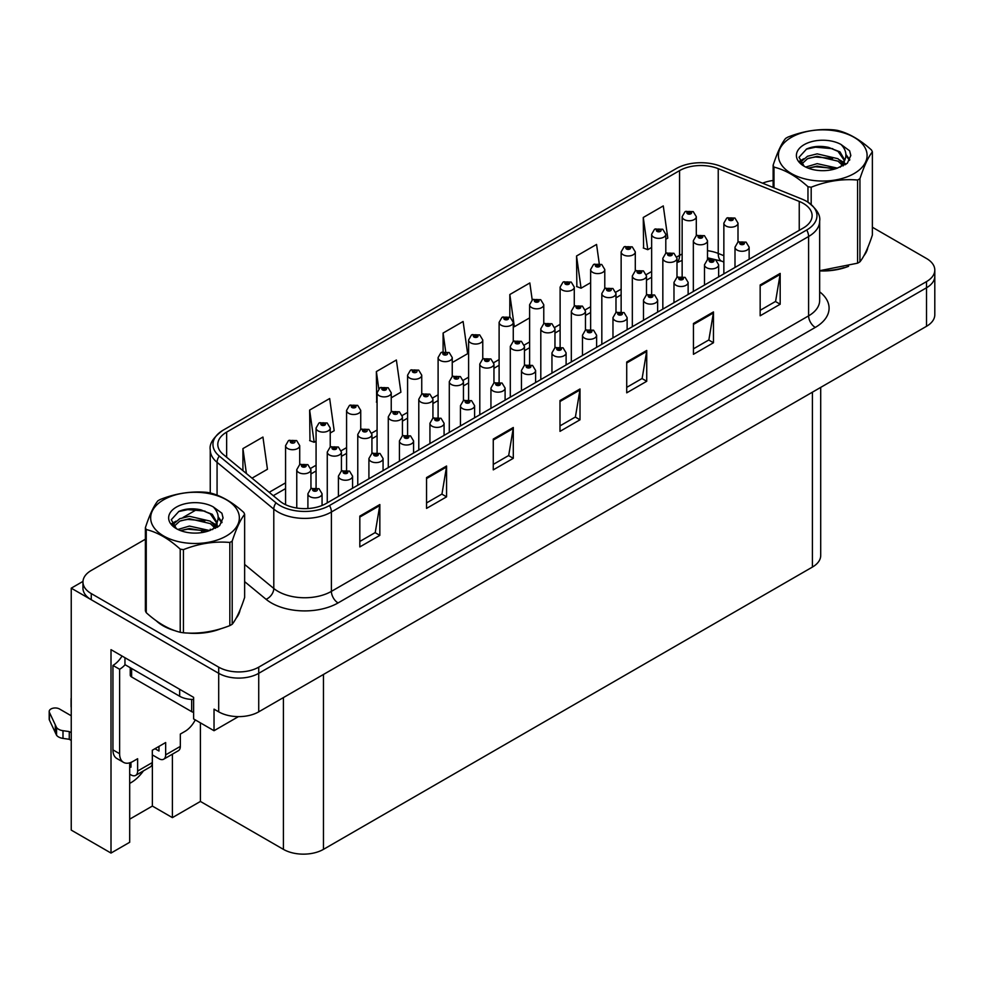 <?xml version="1.0" encoding="UTF-8"?>
<svg xmlns="http://www.w3.org/2000/svg" width="984" height="984" viewBox="0 0 984 984"><rect width="100%" height="100%" fill="white"/><g stroke="black" fill="none" stroke-linecap="round" stroke-linejoin="round"><path stroke-width="1.48" d="M129.691 783.362A30.197 17.429 120 0 0 131.02 782.649A30.197 17.429 120 0 0 143.43 770.89M129.691 762.834L129.691 842.279L111.007 853.066L111.007 649.661L193.614 697.349L193.614 718.923L214.032 730.718L214.032 709.144L218.694 711.838A28.315 16.347 0 0 0 258.731 711.838L926.51 326.307A28.315 16.347 0 0 0 934.8 314.745L934.8 276.221A28.315 16.347 0 0 1 926.51 287.783A28.315 16.347 0 0 0 934.8 276.221L934.8 270.059A28.315 16.347 0 0 0 926.51 258.497L872.377 227.243M238.435 716.623L214.032 730.718M145.386 539.207L91.254 570.462A28.315 16.347 0 0 0 82.963 582.011A28.315 16.347 0 0 0 91.254 593.573L218.694 667.152A28.315 16.347 0 0 0 258.731 667.152L258.731 673.314L926.51 287.783L258.731 673.314A28.315 16.347 0 0 1 218.694 673.314A28.315 16.347 0 0 0 258.731 673.314L258.731 711.838M111.007 853.066L71.242 830.102L71.242 588.174L218.694 673.314L91.254 599.736A28.315 16.347 0 0 1 82.963 588.174L82.963 582.011M82.988 581.396L71.242 588.174M820.705 387.388L820.705 555.517A28.315 16.347 180 0 1 812.415 567.067L323.453 849.364A28.315 16.347 180 0 1 283.417 849.364L200.416 801.443L200.416 722.859M200.416 801.443L172.397 817.63L172.397 754.174M129.691 819.168L152.372 806.068L172.397 817.63M152.372 806.068L152.372 754.913M156.259 620.781A45.289 26.15 0 0 0 162.987 625.738A45.289 26.15 0 0 0 175.066 630.732M803.264 203.368A30.197 17.429 180 0 1 812.107 215.705A30.197 17.429 180 0 1 803.264 228.03L326.061 503.537A30.197 17.429 180 0 1 279.973 501.213L223.257 454.448A30.197 17.429 180 0 1 217.796 444.448A30.197 17.429 180 0 1 226.64 432.124L679.563 170.626A30.197 17.429 180 0 1 718.234 168.67L799.242 201.425A30.197 17.429 180 0 1 803.264 203.368M806.696 201.388A35.043 20.233 0 0 0 802.021 199.125L721.014 166.382A35.043 20.233 0 0 0 676.131 168.645L223.208 430.143A35.043 20.233 0 0 0 222.728 430.426A35.043 20.233 0 0 0 219.284 456.059L276 502.824A35.043 20.233 0 0 0 329.492 505.518L806.696 230.01A35.043 20.233 0 0 0 807.175 201.671A35.043 20.233 0 0 0 806.696 201.388M359.824 516.108L359.824 546.919L379.836 535.37L379.836 504.546L359.824 516.108M359.824 541.458L375.236 532.553L379.762 505.567A7.552 4.354 -120 0 0 379.836 504.546M375.101 532.627L379.836 535.37M426.539 477.584L426.539 508.396L446.564 496.846L446.564 466.022L426.539 477.584M426.539 502.935L441.964 494.029L446.478 467.043A7.552 4.354 -120 0 0 446.564 466.022M441.828 494.103L446.564 496.846M493.267 439.061L493.267 469.872L513.291 458.323L513.291 427.499L493.267 439.061M493.267 464.411L508.691 455.506L513.205 428.52A7.552 4.354 -120 0 0 513.291 427.499M508.556 455.58L513.291 458.323M760.165 284.966L760.165 315.79L780.177 304.228L780.177 273.404L760.165 284.966M760.165 310.317L775.589 301.411L780.103 274.438A7.552 4.354 -120 0 0 780.177 273.404M775.441 301.498L780.177 304.228M693.437 323.49L693.437 354.302L713.461 342.752L713.461 311.928L693.437 323.49M693.437 348.84L708.861 339.935L713.375 312.961A7.552 4.354 -120 0 0 713.461 311.928M708.726 340.021L713.461 342.752M626.722 362.014L626.722 392.825L646.734 381.275L646.734 350.452L626.722 362.014M626.722 387.364L642.134 378.459L646.648 351.472A7.552 4.354 -120 0 0 646.734 350.452M641.999 378.545L646.734 381.275M559.994 400.537L559.994 431.349L580.006 419.799L580.006 388.975L559.994 400.537M559.994 425.887L575.406 416.982L579.933 389.996A7.552 4.354 -120 0 0 580.006 388.975M575.271 417.056L580.006 419.799M819.66 270.92A45.289 26.15 0 0 0 848.565 266.307M863.854 255.803A45.289 26.15 0 0 0 867.814 247.501M187.267 633.007A45.289 26.15 0 0 0 220.822 628.739M236.123 618.235A45.289 26.15 0 0 0 240.071 609.92M258.731 667.152L926.51 281.608A28.315 16.347 0 0 0 934.8 270.059M773.129 180.502A28.315 16.347 0 0 0 762.588 183.184M197.44 509.159L183.061 517.461M330.23 433.009L334.179 430.734L329.665 398.532L309.64 410.082L309.972 440.721M252.015 478.162L267.451 469.257L262.937 437.056L242.925 448.606L242.925 470.659M532.221 299.972L529.835 282.962L509.823 294.523L509.823 317.082M599.244 263.564L596.562 244.438L576.538 256L576.858 286.627M665.799 239.272L667.804 238.116L663.278 205.914L643.265 217.476L643.585 248.103M391.238 397.794L400.906 392.21L396.38 360.009L376.368 371.571L376.688 402.198M452.246 362.567L467.634 353.687L463.107 321.485L443.095 333.047L443.095 351.743M443.095 333.047L445.678 351.509M509.823 294.523L514.337 326.725L529.613 317.893M514.337 326.725L513.267 326.319M576.538 256L581.064 288.201L590.634 282.679M581.064 288.201L576.538 286.504M643.265 217.476L647.779 249.678L651.642 247.451M647.779 249.678L643.265 247.98M377.081 402.345L376.368 402.075M376.368 371.571L378.779 388.778M309.64 410.082L314.167 442.283L316.073 441.189M314.167 442.283L309.64 440.598M242.925 448.606L246.418 473.55M696.303 235.73L696.303 216.677A7.072 4.084 180 0 1 691.936 220.441A7.072 4.084 180 0 1 684.224 219.555A7.072 4.084 180 0 1 682.146 216.677L684.975 211.757A4.723 2.841 57.8 0 1 687.484 211.904A2.362 1.365 0 0 0 687.558 213.786A2.362 1.365 0 0 0 690.891 213.786A2.362 1.365 0 0 0 690.891 211.855A2.362 1.365 0 0 0 687.631 211.818L690.165 212.815L688.554 213.208L687.484 211.904M688.591 213.22L688.591 212.421M687.631 211.818A4.723 2.608 -117.9 0 0 685.43 211.498A4.723 2.608 -117.9 0 0 685.221 211.634M688.529 213.184L688.529 212.446M738 242.162L738 223.11A7.072 4.084 180 0 1 733.634 226.886A7.072 4.084 180 0 1 725.921 226A7.072 4.084 180 0 1 723.855 223.11L726.672 218.19A4.723 2.841 57.8 0 1 729.193 218.337A2.362 1.365 0 0 0 729.255 220.219A2.362 1.365 0 0 0 732.6 220.219A2.362 1.365 0 0 0 732.6 218.288A2.362 1.365 0 0 0 729.329 218.251L731.875 219.248L730.263 219.641L729.193 218.337M730.288 219.653L730.288 218.854M729.329 218.251A4.723 2.608 -117.9 0 0 727.127 217.931A4.723 2.608 -117.9 0 0 726.918 218.067M730.263 219.641L730.226 218.878M749.144 259.272L749.144 247.181A7.072 4.084 180 0 1 744.777 250.957A7.072 4.084 180 0 1 737.065 250.071A7.072 4.084 180 0 1 734.999 247.181L737.816 242.273A4.723 2.841 57.8 0 1 740.325 242.408A2.362 1.365 0 0 0 740.399 244.29A2.362 1.365 0 0 0 743.732 244.29A2.362 1.365 0 0 0 743.732 242.371A2.362 1.365 0 0 0 740.472 242.322L743.018 243.331L741.407 243.712L740.325 242.408M741.432 243.737L741.432 242.925M740.472 242.322A4.723 2.608 -117.9 0 0 738.271 242.002A4.723 2.608 -117.9 0 0 738.061 242.138M741.407 243.712L741.37 242.962M665.799 253.343L665.799 234.29A7.072 4.084 180 0 1 661.433 238.054A7.072 4.084 180 0 1 653.708 237.169A7.072 4.084 180 0 1 651.642 234.29L654.458 229.37A4.723 2.841 57.8 0 1 656.98 229.518A2.362 1.365 0 0 0 657.054 231.4A2.362 1.365 0 0 0 660.387 231.4A2.362 1.365 0 0 0 660.387 229.469A2.362 1.365 0 0 0 657.127 229.432L659.391 230.047L658.05 230.822L658.075 230.035M657.127 229.432A4.723 2.608 -117.9 0 0 654.913 229.112A4.723 2.608 -117.9 0 0 654.704 229.247M658.025 230.059L658.05 230.822L656.98 229.518M635.295 270.957L635.295 251.892A7.072 4.084 180 0 1 630.916 255.668A7.072 4.084 180 0 1 623.204 254.782A7.072 4.084 180 0 1 621.138 251.892L623.954 246.984A4.723 2.841 57.8 0 1 626.476 247.119A2.362 1.365 0 0 0 626.55 249.013A2.362 1.365 0 0 0 629.883 249.013A2.362 1.365 0 0 0 629.883 247.082A2.362 1.365 0 0 0 626.623 247.045L629.157 248.042L627.546 248.435L626.476 247.119M626.623 247.045A4.723 2.608 -117.9 0 0 624.409 246.726A4.723 2.608 -117.9 0 0 624.2 246.861M604.779 288.57L604.779 269.505A7.072 4.084 180 0 1 600.412 273.281A7.072 4.084 180 0 1 592.7 272.396A7.072 4.084 180 0 1 590.634 269.505L593.45 264.598A4.723 2.841 57.8 0 1 595.972 264.733A2.362 1.365 0 0 0 596.033 266.615A2.362 1.365 0 0 0 599.379 266.615A2.362 1.365 0 0 0 599.379 264.696A2.362 1.365 0 0 0 596.107 264.659L598.653 265.655L597.042 266.037L597.067 265.25M596.107 264.659A4.723 2.608 -117.9 0 0 593.906 264.339A4.723 2.608 -117.9 0 0 593.696 264.475M597.005 266.024L595.972 264.733M597.042 266.037L597.005 265.286M574.275 306.184L574.275 287.119A7.072 4.084 180 0 1 569.908 290.895A7.072 4.084 180 0 1 562.196 290.009A7.072 4.084 180 0 1 560.117 287.119L562.946 282.211A4.723 2.841 57.8 0 1 565.456 282.346A2.362 1.365 0 0 0 565.529 284.228A2.362 1.365 0 0 0 568.863 284.228A2.362 1.365 0 0 0 568.863 282.31A2.362 1.365 0 0 0 565.603 282.26L568.137 283.269L566.538 283.65L565.456 282.346M566.563 283.675L566.563 282.863M565.603 282.26A4.723 2.608 -117.9 0 0 563.402 281.953A4.723 2.608 -117.9 0 0 563.192 282.076M566.501 283.638L566.501 282.9M707.496 259.776L707.496 240.723A7.072 4.084 180 0 1 703.13 244.487A7.072 4.084 180 0 1 695.417 243.602A7.072 4.084 180 0 1 693.339 240.723L696.168 235.803A4.723 2.841 57.8 0 1 698.677 235.951A2.362 1.365 0 0 0 698.751 237.833A2.362 1.365 0 0 0 702.084 237.833A2.362 1.365 0 0 0 702.084 235.902A2.362 1.365 0 0 0 698.824 235.865L701.358 236.861L699.759 237.255L698.677 235.951M699.784 237.267L699.784 236.468M698.824 235.865A4.723 2.608 -117.9 0 0 696.623 235.545A4.723 2.608 -117.9 0 0 696.414 235.68M699.722 237.23L699.722 236.492M676.992 277.39L676.992 258.325A7.072 4.084 180 0 1 672.625 262.101A7.072 4.084 180 0 1 664.913 261.215A7.072 4.084 180 0 1 662.835 258.325L665.664 253.417A4.723 2.841 57.8 0 1 668.173 253.552A2.362 1.365 0 0 0 668.247 255.446A2.362 1.365 0 0 0 671.58 255.446A2.362 1.365 0 0 0 671.58 253.515A2.362 1.365 0 0 0 668.321 253.478L670.854 254.475L669.243 254.868L668.173 253.552M669.28 254.881L669.28 254.081M668.321 253.478A4.723 2.608 -117.9 0 0 666.119 253.159A4.723 2.608 -117.9 0 0 665.91 253.294M669.243 254.868L669.218 254.106M646.488 295.003L646.488 275.938A7.072 4.084 180 0 1 642.121 279.714A7.072 4.084 180 0 1 634.409 278.829A7.072 4.084 180 0 1 632.331 275.938L635.16 271.03A4.723 2.841 57.8 0 1 637.669 271.166A2.362 1.365 0 0 0 637.743 273.048A2.362 1.365 0 0 0 641.076 273.048A2.362 1.365 0 0 0 641.076 271.129A2.362 1.365 0 0 0 637.816 271.092L640.35 272.088L638.739 272.482L637.669 271.166M638.776 272.494L638.776 271.695M637.816 271.092A4.723 2.608 -117.9 0 0 635.602 270.772A4.723 2.608 -117.9 0 0 635.406 270.907M638.714 272.457L638.714 271.719M615.984 312.617L615.984 293.552A7.072 4.084 180 0 1 611.605 297.328A7.072 4.084 180 0 1 603.893 296.442A7.072 4.084 180 0 1 601.827 293.552L604.643 288.644A4.723 2.841 57.8 0 1 607.165 288.779A2.362 1.365 0 0 0 607.239 290.661A2.362 1.365 0 0 0 610.572 290.661A2.362 1.365 0 0 0 610.572 288.743A2.362 1.365 0 0 0 607.312 288.693L609.563 289.321L608.235 290.083L608.26 289.296M607.312 288.693A4.723 2.608 -117.9 0 0 605.098 288.386A4.723 2.608 -117.9 0 0 604.889 288.509M608.21 289.333L608.235 290.083L607.165 288.779M718.64 276.885L718.64 264.794A7.072 4.084 180 0 1 714.273 268.57A7.072 4.084 180 0 1 706.561 267.685A7.072 4.084 180 0 1 704.482 264.794L707.311 259.887A4.723 2.841 57.8 0 1 709.821 260.022A2.362 1.365 0 0 0 709.894 261.904A2.362 1.365 0 0 0 713.228 261.904A2.362 1.365 0 0 0 713.228 259.985A2.362 1.365 0 0 0 709.968 259.936L712.502 260.945L710.891 261.326L709.821 260.022M710.928 261.338L710.928 260.539M709.968 259.936A4.723 2.608 -117.9 0 0 707.767 259.616A4.723 2.608 -117.9 0 0 707.558 259.751M710.891 261.326L710.866 260.575M688.136 294.499L688.136 282.408A7.072 4.084 180 0 1 683.769 286.184A7.072 4.084 180 0 1 676.057 285.298A7.072 4.084 180 0 1 673.979 282.408L676.808 277.5A4.723 2.841 57.8 0 1 679.317 277.636A2.362 1.365 0 0 0 679.39 279.517A2.362 1.365 0 0 0 682.724 279.517A2.362 1.365 0 0 0 682.724 277.586A2.362 1.365 0 0 0 679.464 277.55L681.998 278.558L680.387 278.939L679.317 277.636M680.424 278.952L680.424 278.152M679.464 277.55A4.723 2.608 -117.9 0 0 677.263 277.23A4.723 2.608 -117.9 0 0 677.054 277.365M680.362 278.927L680.362 278.189M657.632 312.113L657.632 300.022A7.072 4.084 180 0 1 653.265 303.798A7.072 4.084 180 0 1 645.541 302.912A7.072 4.084 180 0 1 643.474 300.022L646.291 295.102A4.723 2.841 57.8 0 1 648.813 295.249A2.362 1.365 0 0 0 648.886 297.131A2.362 1.365 0 0 0 652.22 297.131A2.362 1.365 0 0 0 652.22 295.2A2.362 1.365 0 0 0 648.96 295.163L651.494 296.172L649.883 296.553L648.813 295.249M649.92 296.565L649.92 295.766M648.96 295.163A4.723 2.608 -117.9 0 0 646.746 294.843A4.723 2.608 -117.9 0 0 646.537 294.979M649.883 296.553L649.858 295.803M627.128 329.726L627.128 317.635A7.072 4.084 180 0 1 622.749 321.411A7.072 4.084 180 0 1 615.037 320.526A7.072 4.084 180 0 1 612.971 317.635L615.787 312.715A4.723 2.841 57.8 0 1 618.309 312.863A2.362 1.365 0 0 0 618.382 314.745A2.362 1.365 0 0 0 621.716 314.745A2.362 1.365 0 0 0 621.716 312.814A2.362 1.365 0 0 0 618.456 312.777L620.99 313.785L619.379 314.167L618.309 312.863M619.403 314.179L619.403 313.379M618.456 312.777A4.723 2.608 -117.9 0 0 616.242 312.457A4.723 2.608 -117.9 0 0 616.033 312.592M619.379 314.167L619.354 313.416M866.24 251.08A44.821 25.879 180 0 1 865.76 252.113M844.063 267.587A44.821 25.879 180 0 1 821.222 270.686M791.394 137.342A44.354 25.609 -0 0 0 791.394 173.553A44.354 25.609 -0 0 0 854.112 173.553A44.354 25.609 -0 0 0 854.112 137.342A44.354 25.609 -0 0 0 791.394 137.342M819.66 270.698L857.581 263.183A50.959 29.422 -0 0 0 858.786 262.519A50.959 29.422 -0 0 0 859.942 261.818C864.075 256.664 868.22 247.734 872.377 235.028L872.377 151.88A50.959 29.422 -0 0 0 871.516 150.023C860.164 139.74 848.835 133.197 837.544 130.417A50.959 29.422 -0 0 0 834.321 129.913C818.786 128.584 803.325 130.983 787.926 137.096A50.959 29.422 -0 0 0 786.72 137.76A50.959 29.422 -0 0 0 785.564 138.461C781.394 143.689 777.249 152.618 773.129 165.238A50.959 29.422 -0 0 0 773.99 167.108L773.99 187.796M807.962 202.163L807.962 186.714C796.609 176.431 785.281 169.9 773.99 167.108M807.962 186.714A50.959 29.422 -0 0 0 811.185 187.218L811.185 204.5M857.581 263.183L857.581 180.035C842.181 178.694 826.72 181.081 811.185 187.218M857.581 180.035A50.959 29.422 -0 0 0 858.786 179.371A50.959 29.422 -0 0 0 859.942 178.67L859.942 261.818M837.433 168.129L817.175 163.651L805.675 167.046M834.604 169.051L817.175 166.099L808.258 168.166M842.968 163.848L838.011 158.719L817.175 153.861L807.495 156.272L801.911 161.044L801.185 163.639M842.181 165.066L838.011 161.167L817.175 156.308L807.495 158.719L801.628 164.107M840.274 167.182L843.596 162.581L844.321 159.371L839.979 151.868L828.147 147.305C820.078 145.657 812.895 146.235 806.609 149.014L799.008 157.292L804.112 166.161M843.19 165.902L844.321 161.302M844.26 160.331L838.011 151.376L828.712 147.415M804.112 144.685A26.359 15.227 -0 0 0 804.112 166.21A26.359 15.227 -0 0 0 837.064 168.239L847.347 163.246L850.816 155.447L849.622 150.798L840.988 144.451A26.359 15.227 -0 0 0 804.112 144.685M840.988 144.451C846.474 150.035 847.347 156.087 843.596 162.581M773.129 187.44L773.129 165.238M872.377 151.88C868.245 157.046 864.112 165.976 859.942 178.67M832.673 168.227L815.49 166.763L808.651 168.006M845.219 164.758L844.014 163.787M843.288 163.258L842.058 162.458M832.673 158.449L815.49 156.973L808.651 158.215M802.046 160.798L800.029 162.04M849.512 160.331L845.896 155.583M832.735 148.682L815.49 147.194L806.302 149.162M850.803 155.693L849.622 150.798M846.006 164.242L844.235 162.729M843.706 162.335L839.475 159.814M803.719 158.756L799.574 161.155M849.807 159.752L845.883 154.353M195.262 719.882A18.868 10.898 -60 0 1 185.004 731.37L180.33 734.064L180.33 746.389L165.656 754.876A9.434 5.449 60 0 1 163.701 759.193A9.434 5.449 60 0 1 158.977 758.726L152.311 754.876M165.656 754.876L165.656 742.539L152.311 750.251L152.311 762.575L137.625 771.05L137.625 758.726L132.963 761.419A18.868 10.898 -60 0 1 123.517 762.354A18.868 10.898 -60 0 1 119.617 753.719L119.617 669.268L112.939 665.418A18.868 10.898 120 0 0 122.041 656.033M154.98 748.701L158.977 751.013L158.977 746.401M124.956 657.718L124.956 664.643L179.666 696.241A18.868 10.898 0 0 0 193.614 699.427M123.517 762.354L116.85 758.504A18.868 10.898 -60 0 1 112.939 749.857L112.939 665.418M125.103 664.741A18.868 10.898 -60 0 1 119.617 669.268M129.691 766.462L130.958 767.2L130.958 762.403M71.242 740.423L69.274 739.291L69.274 731.579L71.242 732.723M137.625 771.05A9.434 5.449 60 0 1 135.681 775.367A9.434 5.449 60 0 1 130.958 774.9L129.691 774.174M71.242 715.774L59.483 708.984A6.027 3.481 180 0 0 52.915 708.234A6.027 3.481 180 0 0 49.2 711.444A6.027 3.481 180 0 0 49.409 712.342L56.555 727.533A9.434 5.449 0 0 0 62.988 730.694L69.274 731.579M69.274 739.291L62.988 738.394L62.988 730.694M56.555 727.533L56.555 735.245L49.409 720.054A6.027 3.481 0 0 1 49.2 719.144L49.2 711.444M56.555 735.245A9.434 5.449 0 0 0 62.988 738.394M135.681 775.367L150.355 766.893A9.434 5.449 -120 0 0 152.311 762.575M55.289 725.024L55.289 732.723M163.701 759.193L178.375 750.718A9.434 5.449 -120 0 0 180.33 746.389M71.242 699.649A6.027 3.481 180 0 1 71.069 698.824A6.027 3.481 180 0 1 71.242 697.988M71.069 698.824L71.069 706.524A6.027 3.481 0 0 0 71.242 707.348M238.509 613.499A44.821 25.879 180 0 1 238.017 614.533M216.32 630.018A44.821 25.879 180 0 1 193.479 633.106M169.494 628.518A44.821 25.879 180 0 1 163.319 625.541A44.821 25.879 180 0 1 159.248 622.847M130.245 667.706L130.245 675.049A4.723 2.718 0 0 0 131.622 676.98L191.671 711.641A4.723 2.718 0 0 0 193.614 712.318M163.651 499.774A44.354 25.609 -0 0 0 163.651 535.985A44.354 25.609 -0 0 0 226.369 535.985A44.354 25.609 -0 0 0 226.369 499.774A44.354 25.609 -0 0 0 163.651 499.774M158.977 500.179A50.959 29.422 -0 0 0 157.821 500.881C153.664 506.12 149.519 515.038 145.386 527.67A50.959 29.422 -0 0 0 146.247 529.527L146.247 612.675C157.551 622.921 168.867 629.465 180.22 632.281A50.959 29.422 -0 0 0 183.442 632.786C198.842 634.126 214.315 631.74 229.838 625.603A50.959 29.422 -0 0 0 231.043 624.938A50.959 29.422 -0 0 0 232.199 624.25C236.332 619.084 240.477 610.154 244.635 597.46L244.635 514.312A50.959 29.422 -0 0 0 243.774 512.443C232.421 502.16 221.105 495.628 209.801 492.836A50.959 29.422 -0 0 0 206.578 492.332C191.056 491.004 175.583 493.402 160.183 499.515A50.959 29.422 -0 0 0 158.977 500.179M180.22 632.281L180.22 549.134C168.867 538.851 157.551 532.319 146.247 529.527M180.22 549.134A50.959 29.422 -0 0 0 183.442 549.638L183.442 632.786M229.838 625.603L229.838 542.455C214.438 541.114 198.977 543.5 183.442 549.638M229.838 542.455A50.959 29.422 -0 0 0 231.043 541.79A50.959 29.422 -0 0 0 232.199 541.102L232.199 624.25M145.386 527.67L145.386 610.818A50.959 29.422 -0 0 0 146.247 612.675M209.69 530.548L189.432 526.071L177.932 529.466M206.861 531.471L189.432 528.519L180.515 530.585M215.225 526.268L210.268 521.139L189.432 516.293L179.764 518.691L174.18 523.463L173.442 526.059M214.438 527.486L210.268 523.586L189.432 518.74L179.764 521.139L173.885 526.538M212.544 529.601L215.853 525.013L216.578 521.791L212.249 514.3L200.404 509.724C192.335 508.088 185.152 508.654 178.867 511.434L171.278 519.724L176.37 528.592M215.447 528.322L216.578 523.734M216.517 522.75L210.268 513.808L200.97 509.835M176.37 507.104A26.359 15.227 -0 0 0 176.37 528.642A26.359 15.227 -0 0 0 209.334 530.659L219.604 525.665L223.073 517.879L221.892 513.217L213.245 506.883A26.359 15.227 -0 0 0 176.37 507.104M213.245 506.883C218.743 512.467 219.604 518.506 215.853 525.001M244.635 514.312C240.514 519.466 236.369 528.396 232.199 541.102M204.93 530.659L187.747 529.183L180.921 530.425M217.476 527.178L216.271 526.219M215.545 525.69L214.315 524.878M204.93 520.868L187.747 519.404L180.921 520.647M174.303 523.23L172.298 524.472M221.769 522.75L218.153 518.002M205.004 511.102L187.747 509.614L178.559 511.582M223.073 518.113L221.892 513.217M218.263 526.674L216.492 525.149M215.963 524.755L211.732 522.233M175.976 521.176L171.843 523.574M222.064 522.172L218.141 516.772M543.771 323.798L543.771 304.733A7.072 4.084 180 0 1 539.404 308.509A7.072 4.084 180 0 1 531.692 307.623A7.072 4.084 180 0 1 529.613 304.733L532.442 299.825A4.723 2.841 57.8 0 1 534.952 299.96A2.362 1.365 0 0 0 535.025 301.842A2.362 1.365 0 0 0 538.359 301.842A2.362 1.365 0 0 0 538.359 299.923A2.362 1.365 0 0 0 535.099 299.874L537.633 300.883L536.022 301.264L536.059 300.477M535.099 299.874A4.723 2.608 -117.9 0 0 532.898 299.554A4.723 2.608 -117.9 0 0 532.688 299.69M535.997 301.252L534.952 299.96M536.022 301.264L535.997 300.514M513.267 341.399L513.267 322.346A7.072 4.084 180 0 1 508.9 326.122A7.072 4.084 180 0 1 501.188 325.237A7.072 4.084 180 0 1 499.109 322.346L501.938 317.438A4.723 2.841 57.8 0 1 504.448 317.574A2.362 1.365 0 0 0 504.521 319.456A2.362 1.365 0 0 0 507.855 319.456A2.362 1.365 0 0 0 507.855 317.537A2.362 1.365 0 0 0 504.595 317.488L507.129 318.496L505.518 318.877L505.555 318.09M504.595 317.488A4.723 2.608 -117.9 0 0 502.381 317.168A4.723 2.608 -117.9 0 0 502.184 317.303M505.493 318.865L504.448 317.574M505.518 318.877L505.493 318.127M482.763 359.012L482.763 339.96A7.072 4.084 180 0 1 478.384 343.736A7.072 4.084 180 0 1 470.672 342.85A7.072 4.084 180 0 1 468.605 339.96L471.422 335.052A4.723 2.841 57.8 0 1 473.944 335.187A2.362 1.365 0 0 0 474.017 337.069A2.362 1.365 0 0 0 477.351 337.069A2.362 1.365 0 0 0 477.351 335.15A2.362 1.365 0 0 0 474.091 335.101L476.625 336.11L475.014 336.491L473.944 335.187M475.038 336.503L475.038 335.704M474.091 335.101A4.723 2.608 -117.9 0 0 471.877 334.781A4.723 2.608 -117.9 0 0 471.668 334.917M474.989 336.479L474.989 335.741M452.246 376.626L452.246 357.573A7.072 4.084 180 0 1 447.88 361.349A7.072 4.084 180 0 1 440.168 360.464A7.072 4.084 180 0 1 438.101 357.573L440.918 352.666A4.723 2.841 57.8 0 1 443.44 352.801A2.362 1.365 0 0 0 443.501 354.683A2.362 1.365 0 0 0 446.847 354.683A2.362 1.365 0 0 0 446.847 352.752A2.362 1.365 0 0 0 443.575 352.715L445.838 353.33L444.51 354.105L444.534 353.317M443.575 352.715A4.723 2.608 -117.9 0 0 441.373 352.395A4.723 2.608 -117.9 0 0 441.164 352.53M444.473 354.092L443.44 352.801M444.51 354.105L444.473 353.354M421.742 394.24L421.742 375.187A7.072 4.084 180 0 1 417.376 378.963A7.072 4.084 180 0 1 409.664 378.077A7.072 4.084 180 0 1 407.585 375.187L410.414 370.279A4.723 2.841 57.8 0 1 412.923 370.414A2.362 1.365 0 0 0 412.997 372.296A2.362 1.365 0 0 0 416.33 372.296A2.362 1.365 0 0 0 416.33 370.365A2.362 1.365 0 0 0 413.071 370.328L415.334 370.943L414.006 371.718L414.03 370.931M413.071 370.328A4.723 2.608 -117.9 0 0 410.869 370.009A4.723 2.608 -117.9 0 0 410.66 370.144M413.969 371.706L412.923 370.414M414.006 371.718L413.969 370.968M391.238 411.853L391.238 392.8A7.072 4.084 180 0 1 386.872 396.577A7.072 4.084 180 0 1 379.16 395.691A7.072 4.084 180 0 1 377.081 392.8L379.91 387.881A4.723 2.841 57.8 0 1 382.419 388.028A2.362 1.365 0 0 0 382.493 389.91A2.362 1.365 0 0 0 385.826 389.91A2.362 1.365 0 0 0 385.826 387.979A2.362 1.365 0 0 0 382.567 387.942L385.101 388.951L383.489 389.332L383.526 388.545M382.567 387.942A4.723 2.608 -117.9 0 0 380.365 387.622A4.723 2.608 -117.9 0 0 380.156 387.757M383.465 389.32L382.419 388.028M383.489 389.332L383.465 388.582M360.734 429.467L360.734 410.414A7.072 4.084 180 0 1 356.368 414.19A7.072 4.084 180 0 1 348.656 413.305A7.072 4.084 180 0 1 346.577 410.414L349.406 405.494A4.723 2.841 57.8 0 1 351.915 405.642A2.362 1.365 0 0 0 351.989 407.524A2.362 1.365 0 0 0 355.322 407.524A2.362 1.365 0 0 0 355.322 405.592A2.362 1.365 0 0 0 352.063 405.556L354.597 406.564L352.985 406.946L353.022 406.158M352.063 405.556A4.723 2.608 -117.9 0 0 349.861 405.236A4.723 2.608 -117.9 0 0 349.652 405.371M352.961 406.921L351.915 405.642M352.985 406.946L352.961 406.195M330.23 447.08L330.23 428.028A7.072 4.084 180 0 1 325.852 431.804A7.072 4.084 180 0 1 318.139 430.918A7.072 4.084 180 0 1 316.073 428.028L318.89 423.108A4.723 2.841 57.8 0 1 321.411 423.255A2.362 1.365 0 0 0 321.485 425.137A2.362 1.365 0 0 0 324.818 425.137A2.362 1.365 0 0 0 324.818 423.206A2.362 1.365 0 0 0 321.559 423.169L324.093 424.166L322.481 424.559L321.411 423.255M322.506 424.571L322.506 423.772M321.559 423.169A4.723 2.608 -117.9 0 0 319.345 422.849A4.723 2.608 -117.9 0 0 319.136 422.985M322.457 424.534L322.457 423.809M299.714 464.694L299.714 445.641A7.072 4.084 180 0 1 295.348 449.405A7.072 4.084 180 0 1 287.635 448.519A7.072 4.084 180 0 1 285.569 445.641L288.386 440.721A4.723 2.841 57.8 0 1 290.907 440.869A2.362 1.365 0 0 0 290.969 442.751A2.362 1.365 0 0 0 294.314 442.751A2.362 1.365 0 0 0 294.314 440.82A2.362 1.365 0 0 0 291.055 440.783L293.306 441.398L291.977 442.173L292.002 441.386M291.055 440.783A4.723 2.608 -117.9 0 0 288.841 440.463A4.723 2.608 -117.9 0 0 288.632 440.598M291.953 442.148L290.907 440.869M291.977 442.173L291.953 441.41M585.468 330.23L585.468 311.165A7.072 4.084 180 0 1 581.101 314.942A7.072 4.084 180 0 1 573.389 314.056A7.072 4.084 180 0 1 571.323 311.165L574.139 306.258A4.723 2.841 57.8 0 1 576.661 306.393A2.362 1.365 0 0 0 576.722 308.275A2.362 1.365 0 0 0 580.068 308.275A2.362 1.365 0 0 0 580.068 306.356A2.362 1.365 0 0 0 576.796 306.307L579.342 307.315L577.731 307.697L576.661 306.393M577.756 307.721L577.756 306.91M576.796 306.307A4.723 2.608 -117.9 0 0 574.594 305.999A4.723 2.608 -117.9 0 0 574.385 306.122M577.694 307.685L577.694 306.947M554.964 347.844L554.964 328.779A7.072 4.084 180 0 1 550.597 332.555A7.072 4.084 180 0 1 542.885 331.669A7.072 4.084 180 0 1 540.806 328.779L543.635 323.871A4.723 2.841 57.8 0 1 546.145 324.007A2.362 1.365 0 0 0 546.218 325.888A2.362 1.365 0 0 0 549.552 325.888A2.362 1.365 0 0 0 549.552 323.97A2.362 1.365 0 0 0 546.292 323.921L548.838 324.929L547.227 325.31L547.252 324.523M546.292 323.921A4.723 2.608 -117.9 0 0 544.091 323.601A4.723 2.608 -117.9 0 0 543.881 323.736M547.19 325.298L546.145 324.007M547.227 325.31L547.19 324.56M524.46 365.458L524.46 346.393A7.072 4.084 180 0 1 520.093 350.169A7.072 4.084 180 0 1 512.381 349.283A7.072 4.084 180 0 1 510.302 346.393L513.131 341.485A4.723 2.841 57.8 0 1 515.641 341.62A2.362 1.365 0 0 0 515.714 343.502A2.362 1.365 0 0 0 519.048 343.502A2.362 1.365 0 0 0 519.048 341.583A2.362 1.365 0 0 0 515.788 341.534L518.322 342.543L516.711 342.924L516.748 342.137M515.788 341.534A4.723 2.608 -117.9 0 0 513.587 341.214A4.723 2.608 -117.9 0 0 513.377 341.35M516.686 342.912L515.641 341.62M516.711 342.924L516.686 342.174M493.956 383.071L493.956 364.006A7.072 4.084 180 0 1 489.589 367.782A7.072 4.084 180 0 1 481.877 366.897A7.072 4.084 180 0 1 479.798 364.006L482.627 359.099A4.723 2.841 57.8 0 1 485.137 359.234A2.362 1.365 0 0 0 485.21 361.116A2.362 1.365 0 0 0 488.544 361.116A2.362 1.365 0 0 0 488.544 359.185A2.362 1.365 0 0 0 485.284 359.148L487.818 360.156L486.207 360.538L485.137 359.234M486.244 360.55L486.244 359.75M485.284 359.148A4.723 2.608 -117.9 0 0 483.082 358.828A4.723 2.608 -117.9 0 0 482.873 358.963M486.182 360.525L486.182 359.787M463.452 400.685L463.452 381.62A7.072 4.084 180 0 1 459.073 385.396A7.072 4.084 180 0 1 451.361 384.51A7.072 4.084 180 0 1 449.294 381.62L452.111 376.712A4.723 2.841 57.8 0 1 454.633 376.847A2.362 1.365 0 0 0 454.706 378.729A2.362 1.365 0 0 0 458.04 378.729A2.362 1.365 0 0 0 458.04 376.798A2.362 1.365 0 0 0 454.78 376.761L457.043 377.376L455.703 378.151L455.727 377.364M454.78 376.761A4.723 2.608 -117.9 0 0 452.566 376.442A4.723 2.608 -117.9 0 0 452.357 376.577M455.678 378.139L454.633 376.847M455.703 378.151L455.678 377.401M432.935 418.298L432.935 399.233A7.072 4.084 180 0 1 428.569 403.009A7.072 4.084 180 0 1 420.857 402.124A7.072 4.084 180 0 1 418.79 399.233L421.607 394.313A4.723 2.841 57.8 0 1 424.129 394.461A2.362 1.365 0 0 0 424.19 396.343A2.362 1.365 0 0 0 427.536 396.343A2.362 1.365 0 0 0 427.536 394.412A2.362 1.365 0 0 0 424.276 394.375L426.527 394.99L425.199 395.765L425.223 394.978M424.276 394.375A4.723 2.608 -117.9 0 0 422.062 394.055A4.723 2.608 -117.9 0 0 421.853 394.19M425.174 395.752L424.129 394.461M425.199 395.765L425.174 395.014M402.431 435.9L402.431 416.847A7.072 4.084 180 0 1 398.065 420.623A7.072 4.084 180 0 1 390.353 419.738A7.072 4.084 180 0 1 388.286 416.847L391.103 411.927A4.723 2.841 57.8 0 1 393.625 412.075A2.362 1.365 0 0 0 393.686 413.957A2.362 1.365 0 0 0 397.032 413.957A2.362 1.365 0 0 0 397.032 412.025A2.362 1.365 0 0 0 393.76 411.988L396.023 412.603L394.695 413.378L394.719 412.591M393.76 411.988A4.723 2.608 -117.9 0 0 391.558 411.669A4.723 2.608 -117.9 0 0 391.349 411.804M394.658 413.354L393.625 412.075M394.695 413.378L394.658 412.628M371.927 453.513L371.927 434.461A7.072 4.084 180 0 1 367.561 438.237A7.072 4.084 180 0 1 359.849 437.351A7.072 4.084 180 0 1 357.77 434.461L360.599 429.541A4.723 2.841 57.8 0 1 363.108 429.688A2.362 1.365 0 0 0 363.182 431.57A2.362 1.365 0 0 0 366.515 431.57A2.362 1.365 0 0 0 366.515 429.639A2.362 1.365 0 0 0 363.256 429.602L365.519 430.217L364.191 430.992L364.215 430.205M363.256 429.602A4.723 2.608 -117.9 0 0 361.054 429.282A4.723 2.608 -117.9 0 0 360.845 429.418M364.154 430.967L363.108 429.688M364.191 430.992L364.154 430.242M341.423 471.127L341.423 452.074A7.072 4.084 180 0 1 337.057 455.838A7.072 4.084 180 0 1 329.345 454.952A7.072 4.084 180 0 1 327.266 452.074L330.095 447.154A4.723 2.841 57.8 0 1 332.604 447.302A2.362 1.365 0 0 0 332.678 449.184A2.362 1.365 0 0 0 336.011 449.184A2.362 1.365 0 0 0 336.011 447.253A2.362 1.365 0 0 0 332.752 447.216L335.286 448.212L333.674 448.606L332.604 447.302M333.711 448.618L333.711 447.818M332.752 447.216A4.723 2.608 -117.9 0 0 330.55 446.896A4.723 2.608 -117.9 0 0 330.341 447.031M333.65 448.581L333.65 447.843M322.063 505.481L322.063 493.759A7.072 4.084 180 0 1 317.684 497.535A7.072 4.084 180 0 1 309.972 496.649A7.072 4.084 180 0 1 307.906 493.759L310.723 488.851A4.723 2.841 57.8 0 1 313.244 488.987A2.362 1.365 0 0 0 313.318 490.868A2.362 1.365 0 0 0 316.651 490.868A2.362 1.365 0 0 0 316.651 488.937A2.362 1.365 0 0 0 313.392 488.9A4.723 2.608 -117.9 0 0 311.178 488.581A4.723 2.608 -117.9 0 0 310.969 488.716L310.919 469.688A7.072 4.084 180 0 1 306.553 473.452A7.072 4.084 180 0 1 298.841 472.566A7.072 4.084 180 0 1 296.762 469.688L299.579 464.768A4.723 2.841 57.8 0 1 302.1 464.915A2.362 1.365 0 0 0 302.174 466.797A2.362 1.365 0 0 0 305.507 466.797A2.362 1.365 0 0 0 305.507 464.866A2.362 1.365 0 0 0 302.248 464.829L304.782 465.826L303.17 466.219L303.207 465.432M302.248 464.829A4.723 2.608 -117.9 0 0 300.034 464.509A4.723 2.608 -117.9 0 0 299.837 464.645M303.146 466.195L302.1 464.915M303.17 466.219L303.146 465.457M596.611 347.34L596.611 335.249A7.072 4.084 180 0 1 592.245 339.025A7.072 4.084 180 0 1 584.533 338.139A7.072 4.084 180 0 1 582.466 335.249L585.283 330.329A4.723 2.841 57.8 0 1 587.805 330.476A2.362 1.365 0 0 0 587.866 332.358A2.362 1.365 0 0 0 591.212 332.358A2.362 1.365 0 0 0 591.212 330.427A2.362 1.365 0 0 0 587.94 330.39L590.486 331.387L588.875 331.78L587.805 330.476M588.899 331.793L588.899 330.993M587.94 330.39A4.723 2.608 -117.9 0 0 585.738 330.071A4.723 2.608 -117.9 0 0 585.529 330.206M588.838 331.756L588.838 331.03M566.107 364.953L566.107 352.862A7.072 4.084 180 0 1 561.741 356.638A7.072 4.084 180 0 1 554.029 355.753A7.072 4.084 180 0 1 551.95 352.862L554.779 347.942A4.723 2.841 57.8 0 1 557.288 348.09A2.362 1.365 0 0 0 557.362 349.972A2.362 1.365 0 0 0 560.696 349.972A2.362 1.365 0 0 0 560.696 348.041A2.362 1.365 0 0 0 557.436 348.004L559.97 349L558.371 349.394L557.288 348.09M558.395 349.406L558.395 348.607M557.436 348.004A4.723 2.608 -117.9 0 0 555.234 347.684A4.723 2.608 -117.9 0 0 555.025 347.819M558.371 349.394L558.334 348.631M535.603 382.567L535.603 370.476A7.072 4.084 180 0 1 531.237 374.24A7.072 4.084 180 0 1 523.525 373.354A7.072 4.084 180 0 1 521.446 370.476L524.275 365.556A4.723 2.841 57.8 0 1 526.784 365.704A2.362 1.365 0 0 0 526.858 367.586A2.362 1.365 0 0 0 530.192 367.586A2.362 1.365 0 0 0 530.192 365.654A2.362 1.365 0 0 0 526.932 365.618L529.466 366.614L527.854 367.007L526.784 365.704M527.891 367.02L527.891 366.22M526.932 365.618A4.723 2.608 -117.9 0 0 524.73 365.298A4.723 2.608 -117.9 0 0 524.521 365.433M527.83 366.983L527.83 366.245M505.099 400.18L505.099 388.077A7.072 4.084 180 0 1 500.733 391.853A7.072 4.084 180 0 1 493.021 390.968A7.072 4.084 180 0 1 490.942 388.077L493.771 383.17A4.723 2.841 57.8 0 1 496.28 383.305A2.362 1.365 0 0 0 496.354 385.199A2.362 1.365 0 0 0 499.688 385.199A2.362 1.365 0 0 0 499.688 383.268A2.362 1.365 0 0 0 496.428 383.231L498.962 384.227L497.351 384.621L496.28 383.305M497.387 384.633L497.387 383.834M496.428 383.231A4.723 2.608 -117.9 0 0 494.214 382.911A4.723 2.608 -117.9 0 0 494.017 383.047M497.351 384.621L497.326 383.858M474.596 417.794L474.596 405.691A7.072 4.084 180 0 1 470.217 409.467A7.072 4.084 180 0 1 462.505 408.581A7.072 4.084 180 0 1 460.438 405.691L463.255 400.783A4.723 2.841 57.8 0 1 465.776 400.918A2.362 1.365 0 0 0 465.85 402.8A2.362 1.365 0 0 0 469.183 402.8A2.362 1.365 0 0 0 469.183 400.882A2.362 1.365 0 0 0 465.924 400.845L468.458 401.841L466.846 402.222L465.776 400.918M465.924 400.845A4.723 2.608 -117.9 0 0 463.71 400.525A4.723 2.608 -117.9 0 0 463.501 400.66M444.079 435.395L444.079 423.304A7.072 4.084 180 0 1 439.713 427.081A7.072 4.084 180 0 1 432.001 426.195A7.072 4.084 180 0 1 429.934 423.304L432.751 418.397A4.723 2.841 57.8 0 1 435.272 418.532A2.362 1.365 0 0 0 435.334 420.414A2.362 1.365 0 0 0 438.679 420.414A2.362 1.365 0 0 0 438.679 418.495A2.362 1.365 0 0 0 435.408 418.446L437.954 419.455L436.342 419.836L436.367 419.049M435.408 418.446A4.723 2.608 -117.9 0 0 433.206 418.138A4.723 2.608 -117.9 0 0 432.997 418.262M436.306 419.824L435.272 418.532M436.342 419.836L436.306 419.086M413.575 453.009L413.575 440.918A7.072 4.084 180 0 1 409.209 444.694A7.072 4.084 180 0 1 401.497 443.809A7.072 4.084 180 0 1 399.418 440.918L402.247 436.01A4.723 2.841 57.8 0 1 404.756 436.146A2.362 1.365 0 0 0 404.83 438.028A2.362 1.365 0 0 0 408.163 438.028A2.362 1.365 0 0 0 408.163 436.109A2.362 1.365 0 0 0 404.904 436.06L407.45 437.068L405.838 437.449L405.863 436.662M404.904 436.06A4.723 2.608 -117.9 0 0 402.702 435.752A4.723 2.608 -117.9 0 0 402.493 435.875M405.802 437.437L404.756 436.146M405.838 437.449L405.802 436.699M383.071 470.623L383.071 458.532A7.072 4.084 180 0 1 378.705 462.308A7.072 4.084 180 0 1 370.993 461.422A7.072 4.084 180 0 1 368.914 458.532L371.743 453.624A4.723 2.841 57.8 0 1 374.252 453.759A2.362 1.365 0 0 0 374.326 455.641A2.362 1.365 0 0 0 377.659 455.641A2.362 1.365 0 0 0 377.659 453.722A2.362 1.365 0 0 0 374.4 453.673L376.933 454.682L375.322 455.063L374.252 453.759M375.359 455.088L375.359 454.276M374.4 453.673A4.723 2.608 -117.9 0 0 372.198 453.353A4.723 2.608 -117.9 0 0 371.989 453.489M375.298 455.051L375.298 454.313M352.567 488.236L352.567 476.145A7.072 4.084 180 0 1 348.201 479.921A7.072 4.084 180 0 1 340.489 479.036A7.072 4.084 180 0 1 338.41 476.145L341.239 471.238A4.723 2.841 57.8 0 1 343.748 471.373A2.362 1.365 0 0 0 343.822 473.255A2.362 1.365 0 0 0 347.155 473.255A2.362 1.365 0 0 0 347.155 471.336A2.362 1.365 0 0 0 343.896 471.287L346.429 472.295L344.818 472.677L344.855 471.889M343.896 471.287A4.723 2.608 -117.9 0 0 341.694 470.967A4.723 2.608 -117.9 0 0 341.485 471.102M344.794 472.664L343.748 471.373M344.818 472.677L344.794 471.926M314.339 490.303L314.339 489.503L315.655 489.515L314.314 490.29L313.244 488.987M313.392 488.9L314.339 489.503M314.29 490.278L314.29 489.54M926.51 326.307L926.51 281.608M218.694 711.838L218.694 667.152M323.453 849.364L323.453 674.471M812.415 567.067L812.415 392.173M283.417 849.364L283.417 697.582M819.66 291.817A47.183 27.244 180 0 1 815.281 327.414L338.066 602.934A9.434 5.449 60 0 1 331.399 591.372L808.602 315.864A37.749 21.796 0 0 0 819.66 300.452L819.66 221.093A37.749 21.796 180 0 1 808.602 236.504A9.434 5.449 -120 0 0 806.696 230.01M338.066 602.934A47.183 27.244 180 0 1 271.35 602.934A47.183 27.244 180 0 1 266.061 599.293L244.635 581.63M276 502.824A9.434 6.31 129.5 0 0 273.786 509.109L273.786 588.469A37.749 21.796 0 0 0 278.017 591.372A37.749 21.796 0 0 0 331.399 591.372L331.399 512.012A37.749 21.796 180 0 1 273.786 509.109L217.07 462.345A37.749 21.796 180 0 1 210.244 449.848L210.244 492.947M219.284 456.059A9.434 6.31 129.5 0 0 217.07 462.345L217.07 495.161M329.492 505.518A9.434 5.449 60 0 1 331.399 512.012L808.602 236.504L808.602 315.864A9.434 5.449 60 0 0 815.281 327.414M201.388 532.639A47.183 27.244 180 0 1 202.347 530.019M91.254 593.573L91.254 599.736M217.07 522.688L217.07 527.436M210.244 529.207A37.749 21.796 0 0 0 210.293 530.376M244.635 564.435L273.786 588.469A9.434 6.31 -50.5 0 1 266.061 599.293M226.64 432.124L226.64 457.24M799.242 201.425L799.242 230.354M718.234 168.67L718.234 253.429A30.197 17.429 0 0 0 707.496 250.686M723.855 255.692L718.234 253.429A16.986 7.958 -68 0 0 721.616 261.141L707.496 257.796M682.146 254.044A30.197 17.429 0 0 0 679.563 255.385L676.82 256.959M679.563 170.626L679.563 255.385A16.986 9.803 60 0 1 676.992 262.47M651.642 271.498L646.316 274.573M621.138 289.112L615.812 292.187M590.634 306.725L585.296 309.8M560.117 324.339L554.792 327.414M529.613 341.952L524.288 345.027M499.109 359.566L493.784 362.641M468.605 377.179L463.279 380.254M438.101 394.793L432.776 397.868M407.585 412.407L402.259 415.482M377.081 430.02L371.755 433.095M346.577 447.622L341.251 450.709M316.073 465.235L310.747 468.31M285.569 482.849L269.173 492.32M559.994 401.509L579.933 389.996M626.722 362.985L646.648 351.472M693.437 324.462L713.375 312.961M760.165 285.938L780.103 274.438M493.267 440.032L513.205 428.52M426.539 478.556L446.478 467.043M359.824 517.08L379.762 505.567M179.666 689.304L179.666 696.241M119.617 753.719L112.939 749.857M49.409 712.342L49.409 720.054M191.671 711.641L191.671 699.403M131.622 676.98L131.622 668.505M222.728 430.426C213.331 437.388 209.174 443.87 210.244 449.848M807.175 201.671C816.499 208.51 820.656 214.992 819.66 221.093M682.146 260.416L676.992 262.63M651.642 277.242L646.488 280.219M621.138 294.856L615.984 297.832M590.634 312.469L585.468 315.446M560.117 330.083L554.964 333.059M529.613 347.696L524.46 350.673M499.109 365.31L493.956 368.287M468.605 382.924L463.452 385.9M438.101 400.537L432.935 403.514M407.585 418.151L402.431 421.127M377.081 435.764L371.927 438.741M346.577 453.366L341.423 456.342M316.073 470.979L310.919 473.956M285.569 488.593L273.269 495.69M723.855 262.039L721.616 261.141M696.303 216.677L693.253 211.621L685.43 211.498M682.146 276.393L682.146 216.677M738 223.11L734.95 218.054L727.127 217.931M723.855 273.884L723.855 223.11M749.144 247.181L746.093 242.138L738.271 242.002M734.999 267.451L734.999 247.181M665.799 234.29L662.749 229.235L654.913 229.112M651.642 294.007L651.642 234.29M635.295 251.892L632.245 246.849L624.409 246.726M621.138 311.62L621.138 251.892M604.779 269.505L601.728 264.462L593.906 264.339M590.634 329.234L590.634 269.505M574.275 287.119L571.224 282.076L563.402 281.953M560.117 346.848L560.117 287.119M707.496 240.723L704.446 235.668L696.623 235.545M693.339 291.498L693.339 240.723M676.992 258.325L673.942 253.282L666.119 253.159M662.835 309.111L662.835 258.325M646.488 275.938L643.438 270.895L635.602 270.772M632.331 326.713L632.331 275.938M615.984 293.552L612.934 288.509L605.098 288.386M601.827 344.326L601.827 293.552M718.64 264.794L715.589 259.751L707.767 259.616M704.482 285.065L704.482 264.794M688.136 282.408L685.085 277.353L677.263 277.23M673.979 302.678L673.979 282.408M657.632 300.022L654.581 294.966L646.746 294.843M643.474 320.28L643.474 300.022M627.128 317.635L624.077 312.58L616.242 312.457M612.971 337.893L612.971 317.635M543.771 304.733L540.72 299.69L532.898 299.554M529.613 364.461L529.613 304.733M513.267 322.346L510.216 317.303L502.381 317.168M499.109 382.075L499.109 322.346M482.763 339.96L479.712 334.917L471.877 334.781M468.605 399.688L468.605 339.96M452.246 357.573L449.196 352.518L441.373 352.395M438.101 417.29L438.101 357.573M421.742 375.187L418.692 370.132L410.869 370.009M407.585 434.903L407.585 375.187M391.238 392.8L388.188 387.745L380.365 387.622M377.081 452.517L377.081 392.8M360.734 410.414L357.684 405.359L349.861 405.236M346.577 470.131L346.577 410.414M330.23 428.028L327.18 422.972L319.345 422.849M316.073 487.744L316.073 428.028M299.714 445.641L296.676 440.586L288.841 440.463M285.569 504.694L285.569 445.641M585.468 311.165L582.417 306.122L574.594 305.999M571.323 361.94L571.323 311.165M554.964 328.779L551.913 323.736L544.091 323.601M540.806 379.553L540.806 328.779M524.46 346.393L521.409 341.35L513.587 341.214M510.302 397.167L510.302 346.393M493.956 364.006L490.905 358.951L483.082 358.828M479.798 414.781L479.798 364.006M463.452 381.62L460.401 376.564L452.566 376.442M449.294 432.394L449.294 381.62M432.935 399.233L429.897 394.178L422.062 394.055M418.79 450.008L418.79 399.233M402.431 416.847L399.381 411.792L391.558 411.669M388.286 467.621L388.286 416.847M371.927 434.461L368.877 429.405L361.054 429.282M357.77 485.235L357.77 434.461M341.423 452.074L338.373 447.019L330.55 446.896M327.266 502.849L327.266 452.074M310.919 469.688L307.869 464.632L300.034 464.509M296.762 508.039L296.762 469.688M596.611 335.249L593.561 330.193L585.738 330.071M582.466 355.507L582.466 335.249M566.107 352.862L563.057 347.807L555.234 347.684M551.95 373.121L551.95 352.862M535.603 370.476L532.553 365.421L524.73 365.298M521.446 390.734L521.446 370.476M505.099 388.077L502.049 383.034L494.214 382.911M490.942 408.348L490.942 388.077M474.596 405.691L471.545 400.648L463.71 400.525M460.438 425.961L460.438 405.691M444.079 423.304L441.029 418.262L433.206 418.138M429.934 443.575L429.934 423.304M413.575 440.918L410.525 435.875L402.702 435.752M399.418 461.188L399.418 440.918M383.071 458.532L380.021 453.489L372.198 453.353M368.914 478.802L368.914 458.532M352.567 476.145L349.517 471.102L341.694 470.967M338.41 496.416L338.41 476.145M322.063 493.759L319.013 488.704L311.178 488.581M307.906 508.556L307.906 493.759"/></g></svg>
